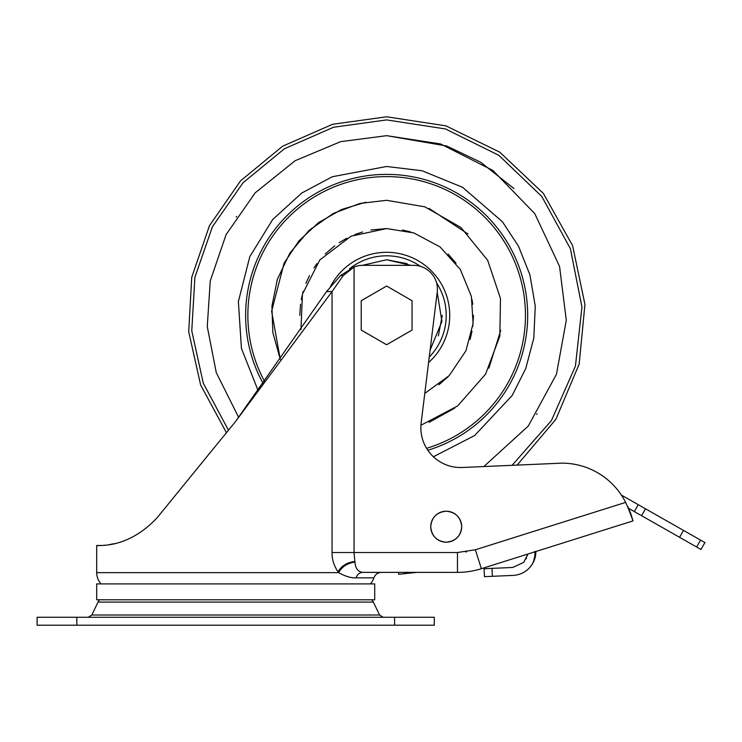 <?xml version="1.0" encoding="UTF-8"?>
<svg xmlns="http://www.w3.org/2000/svg" width="742" height="742" viewBox="0 0 742 742"><rect width="100%" height="100%" fill="white"/><g stroke="black" fill="none" stroke-linecap="round" stroke-linejoin="round"><path stroke-width="1.11" d="M394.586 625.209L434.302 625.209L434.302 617.27L37.1 617.27L37.1 625.209L394.586 625.209L394.586 617.27M379.598 615.016L373.356 602.087L98.046 602.087L91.804 615.016L379.598 615.016L383.178 617.27M235.706 599.786L374.719 599.786L374.719 583.898L96.683 583.898L96.683 599.786L235.706 599.786M370.351 583.898A16.686 16.686 0 0 0 373.894 577.851L356.123 577.851C351.291 578.166 345.466 576.432 338.63 572.648C341.997 566.684 347.442 563.15 354.973 562.056L354.852 561.509C347.117 562.343 341.496 565.794 338.009 571.85L338.63 572.648L96.683 572.648A16.686 16.686 0 0 0 101.051 583.898M235.706 421.317L326.536 291.578L332.045 291.578L235.706 421.317L157.276 517.573C126.057 551.148 94.809 544.47 96.683 545.639L96.683 572.648M97.888 545.63L100.875 545.528M102.628 545.416L105.262 545.175M109.176 544.647L114.222 543.673M338.009 571.85C333.928 565.701 331.943 559.255 332.045 552.521L332.045 291.578L343.231 275.579L354.064 267.009L354.064 552.521L354.852 561.509M373.894 577.851C375.229 574.41 377.752 572.583 381.444 572.379L398.482 572.379L398.686 574.289L404.631 573.659L404.483 572.379L398.695 572.379M326.536 291.578L340.522 275.579L354.064 267.009A23.837 23.837 0 0 1 362.81 265.339L413.563 265.339A23.837 23.837 0 0 1 437.224 292.079L421.15 422.977A39.725 39.725 0 0 0 462.303 467.497L561.833 463.147A71.501 71.501 0 0 1 625.636 502.39L628.762 509.494L625.636 502.39L475.381 549.766L481.354 568.706L633.037 520.884L628.762 509.494M354.973 562.056C355.316 568.261 357.885 571.702 362.699 572.379L457.471 572.379L416.818 572.379L404.631 573.659M362.699 572.379C359.416 572.639 357.227 574.456 356.123 577.851M361.215 300.714L386.638 286.041L412.06 300.714L412.06 330.069L386.638 344.742L361.215 330.069L361.215 300.714M332.045 552.521L457.471 552.521L457.471 572.379A79.44 79.44 0 0 0 481.354 568.706M630.246 513.436L632.676 519.91M430.731 526.699A15.489 15.489 0 0 0 446.22 542.198A15.489 15.489 0 0 0 461.709 526.699A15.489 15.489 0 0 0 446.22 511.21A15.489 15.489 0 0 0 430.731 526.699C431.649 517.295 436.815 512.128 446.22 511.21C455.625 512.128 460.791 517.295 461.709 526.699C460.791 536.114 455.625 541.28 446.22 542.198C436.815 541.28 431.649 536.114 430.731 526.699M634.345 511.59L700.977 549.479L704.9 542.569L638.268 504.681L634.345 511.59L628.567 508.307L630.654 513.306L627.834 506.554M630.654 513.306L633.037 520.884L630.654 513.306M410.92 265.339L386.638 259.765L362.356 265.348M430.091 350.113L441.926 321.481L437.205 292.209M386.638 259.765L407.117 263.67M442.26 315.387L438.355 335.866M420.937 425.249L457.619 405.976L485.583 374.163L499.839 336.107L500.47 298.432L487.661 260.275L460.949 227.516L424.767 206.805L386.638 200.312L360.028 203.429L333.316 213.408L309.08 230.363L289.844 253.143L277.378 279.252L271.934 306.047L272.833 332.49L280.291 359.36L271.628 311.269L284.093 263.16L298.84 240.983L318.503 222.646L341.496 209.532L365.825 202.204M428.997 208.391L467.961 233.962M500.757 330.255L488.904 368.171M454.735 408.165L428.997 422.393M638.268 504.681L621.388 495.09M523.676 562.408L512.731 567.463L484.09 568.715L484.433 576.655L513.074 575.402C519.131 575.059 524.344 572.796 528.721 568.604C533.424 563.781 535.464 558.021 534.852 551.334M523.824 562.241L528.072 553.977M483.849 466.56L528.267 426.038L556.444 374.283L566.294 320.275L559.542 266.35L534.769 213.613L492.901 170.447L440.627 143.967L386.638 135.665L340.68 141.639L295.112 160.717L255.202 192.818L226.097 234.602L210.255 280.903L207.259 326.489L216.265 372.605L238.627 417.347M512.082 465.327L551.38 420.631L575.412 366.196L581.951 307.04L570.385 248.663L541.79 196.472L498.828 155.301L445.46 128.96L386.638 119.907L333.557 127.253L284.474 148.725L243.061 182.727L212.435 226.7L194.896 277.332L191.761 330.83L203.271 383.16L228.564 430.397M520.828 573.742L522.08 573.204M528.638 568.697L528.703 568.622C533.424 563.855 535.798 558.132 535.872 551.436L535.872 551.594C535.817 558.114 533.442 563.781 528.721 568.604M531.504 565.33L533.999 560.859M534.231 560.275L535.854 552.493M340.522 275.579L343.231 275.579M457.471 552.521L475.381 549.766L527.757 533.257M465.67 551.955L466.514 551.835M620.822 503.911L611.668 506.795M607.067 508.242L579.78 516.849M545.797 527.562L539.972 529.398M420.519 266.378A59.583 59.583 0 0 0 349.445 268.845M428.57 362.541A63.098 63.098 0 0 0 386.638 252.299A63.098 63.098 0 0 0 329.94 287.71M429.247 357.041A59.583 59.583 0 0 0 436.537 282.841M300.964 329.531L302.439 294.166L319.839 259.904L351.059 236.179L386.638 228.555L413.878 232.942L440.043 246.919L460.318 269.439L471.374 296.41L473.099 323.475L465.939 350.78L449.133 375.684L424.776 393.408M438.81 384.81L447.983 376.853M470.076 339.456L472.023 331.192M472.756 326.554L473.479 315.396M472.756 304.201L472.023 299.592M456.061 263.225L448.103 254.052M410.706 231.958L402.442 230.001M76.825 625.209L76.825 617.27M386.638 228.555L370.852 230.001M362.541 231.968L354.685 234.648M346.792 238.238L339.122 242.708M334.772 245.75L325.237 253.987M316.936 263.595L313.959 267.871M309.47 275.57L305.899 283.425M303.209 291.3L301.252 299.592M300.529 304.201L299.805 315.387M264.616 381.499A138.782 138.782 0 0 1 386.638 176.605A138.782 138.782 0 0 1 426.548 448.316M263.178 383.512A141.008 141.008 0 0 1 386.638 174.379A141.008 141.008 0 0 1 427.8 450.264M433.393 456.775L474.602 435.545L512.166 395.514L525.772 368.468L533.813 338.074L535.26 306.158L529.927 274.865L518.51 246.214L502.38 221.7L462.646 187.336L422.059 170.753L386.638 166.477L332.323 176.735L301.762 193.031L272.657 219.567L249.813 256.639L238.377 301.502L241.428 348.369L258.105 390.58M622.714 497.159L623.28 496.166M641.58 515.709L645.503 508.799M679.579 537.31L683.503 530.409M696.645 547.012L700.569 540.102M492.02 568.372L492.373 576.311M536.652 414.379L537.069 413.739M513.993 188.579L480.612 162.192L446.684 145.998L386.638 135.665M236.633 216.404L236.216 217.044M91.804 615.016L88.233 617.27M373.356 602.087L371.965 599.786M98.046 602.087L99.447 599.786M527.673 554.422L523.778 562.297M526.523 558.114L526.189 558.809M226.56 432.938L200.618 384.959L188.709 331.73L191.733 277.267L209.457 225.679L240.547 180.853L282.656 146.183L332.611 124.276L386.638 116.791L445.914 125.843L499.783 152.175L543.348 193.384L572.62 245.713L584.937 304.396L579.177 364.081L555.869 419.332L517.137 465.104M533.359 562.241L535.872 551.519"/></g></svg>
